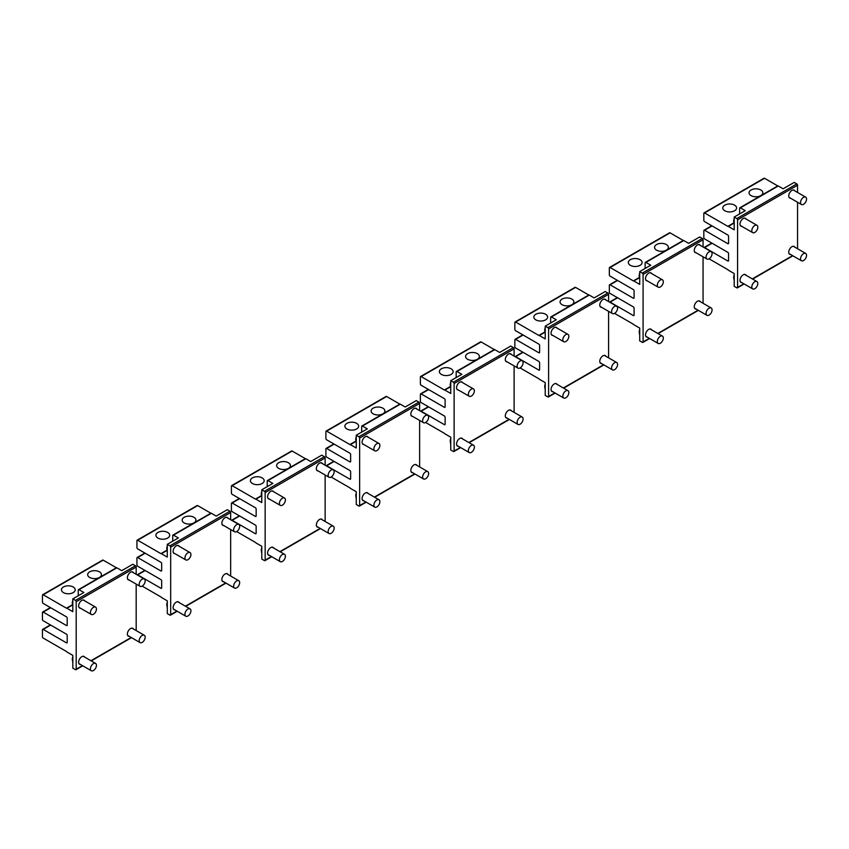 <?xml version="1.0" encoding="UTF-8"?>
<svg xmlns="http://www.w3.org/2000/svg" width="849" height="849" viewBox="0 0 849 849"><rect width="100%" height="100%" fill="white"/><g stroke="black" fill="none" stroke-linecap="round" stroke-linejoin="round"><path stroke-width="1.27" d="M90.44 612.447A4.245 2.451 120 0 0 91.321 614.464A4.245 2.451 120 0 0 94.557 613.36A4.245 2.451 120 0 0 96.436 609.136A4.245 2.451 120 0 0 95.566 607.12A4.245 2.451 120 0 0 92.318 608.224A4.245 2.451 120 0 0 90.44 612.447M139.183 584.314A4.245 2.451 120 0 0 140.064 586.33A4.245 2.451 120 0 0 143.301 585.226A4.245 2.451 120 0 0 145.179 581.003A4.245 2.451 120 0 0 144.298 578.986A4.245 2.451 120 0 0 141.061 580.09A4.245 2.451 120 0 0 139.183 584.314M139.183 640.592A4.245 2.451 120 0 0 140.064 642.608A4.245 2.451 120 0 0 143.301 641.504A4.245 2.451 120 0 0 145.179 637.281A4.245 2.451 120 0 0 144.298 635.264A4.245 2.451 120 0 0 141.061 636.368A4.245 2.451 120 0 0 139.183 640.592M90.44 668.725A4.245 2.451 120 0 0 91.321 670.752A4.245 2.451 120 0 0 94.557 669.649A4.245 2.451 120 0 0 96.436 665.425A4.245 2.451 120 0 0 95.566 663.398A4.245 2.451 120 0 0 92.318 664.502A4.245 2.451 120 0 0 90.44 668.725M184.923 557.899A4.245 2.451 120 0 0 185.804 559.916A4.245 2.451 120 0 0 189.04 558.812A4.245 2.451 120 0 0 190.919 554.588A4.245 2.451 120 0 0 190.038 552.572A4.245 2.451 120 0 0 186.801 553.675A4.245 2.451 120 0 0 184.923 557.899M233.666 529.765A4.245 2.451 120 0 0 234.536 531.782A4.245 2.451 120 0 0 237.784 530.678A4.245 2.451 120 0 0 239.662 526.454A4.245 2.451 120 0 0 238.781 524.427A4.245 2.451 120 0 0 235.544 525.542A4.245 2.451 120 0 0 233.666 529.765M233.666 586.043A4.245 2.451 120 0 0 234.536 588.06A4.245 2.451 120 0 0 237.784 586.956A4.245 2.451 120 0 0 239.662 582.732A4.245 2.451 120 0 0 238.781 580.716A4.245 2.451 120 0 0 235.544 581.82A4.245 2.451 120 0 0 233.666 586.043M184.923 614.177A4.245 2.451 120 0 0 185.804 616.204A4.245 2.451 120 0 0 189.04 615.101A4.245 2.451 120 0 0 190.919 610.877A4.245 2.451 120 0 0 190.038 608.85A4.245 2.451 120 0 0 186.801 609.953A4.245 2.451 120 0 0 184.923 614.177M279.406 503.351A4.245 2.451 120 0 0 280.287 505.367A4.245 2.451 120 0 0 283.524 504.264A4.245 2.451 120 0 0 285.402 500.04A4.245 2.451 120 0 0 284.521 498.023A4.245 2.451 120 0 0 281.284 499.127A4.245 2.451 120 0 0 279.406 503.351M328.149 475.217A4.245 2.451 120 0 0 329.019 477.234A4.245 2.451 120 0 0 332.256 476.13A4.245 2.451 120 0 0 334.145 471.906A4.245 2.451 120 0 0 333.264 469.879A4.245 2.451 120 0 0 330.028 470.993A4.245 2.451 120 0 0 328.149 475.217M328.149 531.495A4.245 2.451 120 0 0 329.019 533.512A4.245 2.451 120 0 0 332.256 532.408A4.245 2.451 120 0 0 334.145 528.184A4.245 2.451 120 0 0 333.264 526.168A4.245 2.451 120 0 0 330.028 527.271A4.245 2.451 120 0 0 328.149 531.495M279.406 559.629A4.245 2.451 120 0 0 280.287 561.656A4.245 2.451 120 0 0 283.524 560.552A4.245 2.451 120 0 0 285.402 556.328A4.245 2.451 120 0 0 284.521 554.301A4.245 2.451 120 0 0 281.284 555.405A4.245 2.451 120 0 0 279.406 559.629M373.889 448.803A4.245 2.451 120 0 0 374.759 450.819A4.245 2.451 120 0 0 378.007 449.715A4.245 2.451 120 0 0 379.885 445.492A4.245 2.451 120 0 0 379.004 443.475A4.245 2.451 120 0 0 375.767 444.579A4.245 2.451 120 0 0 373.889 448.803M422.622 420.669A4.245 2.451 120 0 0 423.502 422.685A4.245 2.451 120 0 0 426.739 421.582A4.245 2.451 120 0 0 428.628 417.358A4.245 2.451 120 0 0 427.747 415.331A4.245 2.451 120 0 0 424.511 416.445A4.245 2.451 120 0 0 422.622 420.669M422.622 476.947A4.245 2.451 120 0 0 423.502 478.963A4.245 2.451 120 0 0 426.739 477.86A4.245 2.451 120 0 0 428.628 473.636A4.245 2.451 120 0 0 427.747 471.619A4.245 2.451 120 0 0 424.511 472.723A4.245 2.451 120 0 0 422.622 476.947M373.889 505.081A4.245 2.451 120 0 0 374.759 507.108A4.245 2.451 120 0 0 378.007 506.004A4.245 2.451 120 0 0 379.885 501.78A4.245 2.451 120 0 0 379.004 499.753A4.245 2.451 120 0 0 375.767 500.857A4.245 2.451 120 0 0 373.889 505.081M468.372 394.254A4.245 2.451 120 0 0 469.242 396.271A4.245 2.451 120 0 0 472.479 395.167A4.245 2.451 120 0 0 474.368 390.943A4.245 2.451 120 0 0 473.487 388.927A4.245 2.451 120 0 0 470.25 390.031A4.245 2.451 120 0 0 468.372 394.254M517.105 366.121A4.245 2.451 120 0 0 517.986 368.137A4.245 2.451 120 0 0 521.222 367.033A4.245 2.451 120 0 0 523.101 362.81A4.245 2.451 120 0 0 522.231 360.783A4.245 2.451 120 0 0 518.994 361.886A4.245 2.451 120 0 0 517.105 366.121M517.105 422.399A4.245 2.451 120 0 0 517.986 424.415A4.245 2.451 120 0 0 521.222 423.311A4.245 2.451 120 0 0 523.101 419.088A4.245 2.451 120 0 0 522.231 417.071A4.245 2.451 120 0 0 518.994 418.175A4.245 2.451 120 0 0 517.105 422.399M468.372 450.532A4.245 2.451 120 0 0 469.242 452.559A4.245 2.451 120 0 0 472.479 451.456A4.245 2.451 120 0 0 474.368 447.232A4.245 2.451 120 0 0 473.487 445.205A4.245 2.451 120 0 0 470.25 446.309A4.245 2.451 120 0 0 468.372 450.532M562.845 339.706A4.245 2.451 120 0 0 563.725 341.723A4.245 2.451 120 0 0 566.962 340.619A4.245 2.451 120 0 0 568.851 336.395A4.245 2.451 120 0 0 567.97 334.379A4.245 2.451 120 0 0 564.734 335.482A4.245 2.451 120 0 0 562.845 339.706M611.588 311.562A4.245 2.451 120 0 0 612.469 313.589A4.245 2.451 120 0 0 615.705 312.485A4.245 2.451 120 0 0 617.584 308.261A4.245 2.451 120 0 0 616.714 306.234A4.245 2.451 120 0 0 613.466 307.338A4.245 2.451 120 0 0 611.588 311.562M611.588 367.85A4.245 2.451 120 0 0 612.469 369.867A4.245 2.451 120 0 0 615.705 368.763A4.245 2.451 120 0 0 617.584 364.539A4.245 2.451 120 0 0 616.714 362.523A4.245 2.451 120 0 0 613.466 363.627A4.245 2.451 120 0 0 611.588 367.85M562.845 395.984A4.245 2.451 120 0 0 563.725 398.011A4.245 2.451 120 0 0 566.962 396.908A4.245 2.451 120 0 0 568.851 392.684A4.245 2.451 120 0 0 567.97 390.657A4.245 2.451 120 0 0 564.734 391.76A4.245 2.451 120 0 0 562.845 395.984M657.328 285.158A4.245 2.451 120 0 0 658.208 287.174A4.245 2.451 120 0 0 661.445 286.071A4.245 2.451 120 0 0 663.324 281.847A4.245 2.451 120 0 0 662.453 279.83A4.245 2.451 120 0 0 659.217 280.934A4.245 2.451 120 0 0 657.328 285.158M706.071 257.014A4.245 2.451 120 0 0 706.952 259.041A4.245 2.451 120 0 0 710.189 257.937A4.245 2.451 120 0 0 712.067 253.713A4.245 2.451 120 0 0 711.186 251.686A4.245 2.451 120 0 0 707.949 252.79A4.245 2.451 120 0 0 706.071 257.014M706.071 313.302A4.245 2.451 120 0 0 706.952 315.319A4.245 2.451 120 0 0 710.189 314.215A4.245 2.451 120 0 0 712.067 309.991A4.245 2.451 120 0 0 711.186 307.975A4.245 2.451 120 0 0 707.949 309.078A4.245 2.451 120 0 0 706.071 313.302M657.328 341.436A4.245 2.451 120 0 0 658.208 343.463A4.245 2.451 120 0 0 661.445 342.359A4.245 2.451 120 0 0 663.324 338.135A4.245 2.451 120 0 0 662.453 336.108A4.245 2.451 120 0 0 659.217 337.212A4.245 2.451 120 0 0 657.328 341.436M751.811 230.61A4.245 2.451 120 0 0 752.692 232.626A4.245 2.451 120 0 0 755.928 231.522A4.245 2.451 120 0 0 757.807 227.299A4.245 2.451 120 0 0 756.937 225.282A4.245 2.451 120 0 0 753.689 226.386A4.245 2.451 120 0 0 751.811 230.61M800.554 202.465A4.245 2.451 120 0 0 801.435 204.492A4.245 2.451 120 0 0 804.672 203.389A4.245 2.451 120 0 0 806.55 199.165A4.245 2.451 120 0 0 805.669 197.138A4.245 2.451 120 0 0 802.432 198.242A4.245 2.451 120 0 0 800.554 202.465M800.554 258.754A4.245 2.451 120 0 0 801.435 260.77A4.245 2.451 120 0 0 804.672 259.667A4.245 2.451 120 0 0 806.55 255.443A4.245 2.451 120 0 0 805.669 253.427A4.245 2.451 120 0 0 802.432 254.53A4.245 2.451 120 0 0 800.554 258.754M751.811 286.888A4.245 2.451 120 0 0 752.692 288.915A4.245 2.451 120 0 0 755.928 287.811A4.245 2.451 120 0 0 757.807 283.577A4.245 2.451 120 0 0 756.937 281.56A4.245 2.451 120 0 0 753.689 282.664A4.245 2.451 120 0 0 751.811 286.888M736.306 206.838A6.898 3.98 180 0 1 736.582 207.963A6.898 3.98 180 0 1 730.671 211.9A6.898 3.98 180 0 1 723.072 209.077A6.898 3.98 0 0 1 722.796 207.963A6.898 3.98 0 0 1 728.707 204.015A6.898 3.98 0 0 1 736.306 206.838M728.569 243.238A1.061 0.616 60 0 1 727.816 243.674L728.569 243.238L728.569 236.319A1.061 0.616 60 0 0 727.816 235.014L704.574 221.6A1.061 0.616 60 0 1 703.821 220.294L703.821 213.375A1.061 0.616 60 0 1 704.574 212.94L727.816 226.354L733.769 222.916M704.044 212.887L764.026 178.248A1.061 0.616 60 0 1 764.556 178.301L777.748 185.92A1.061 0.616 60 0 1 778.246 185.984L783.118 188.807L794.176 182.418L796.808 183.936A1.061 0.616 60 0 1 797.551 185.231L797.551 192.458M762.551 191.683A6.898 3.98 0 0 0 754.952 188.871A6.898 3.98 0 0 0 749.041 192.808A6.898 3.98 0 0 0 749.317 193.922A6.898 3.98 0 0 0 756.915 196.745A6.898 3.98 0 0 0 762.827 192.808A6.898 3.98 0 0 0 762.551 191.683M733.844 223.234L728.315 226.428L734.194 229.824L734.194 217.047L736.815 218.564A1.061 0.616 60 0 1 737.569 219.859L797.551 185.231M728.569 260.558A1.061 0.616 60 0 1 727.816 260.993L728.569 260.558L728.569 253.628A1.061 0.616 60 0 0 727.816 252.333L704.574 238.909A1.061 0.616 60 0 1 703.821 237.614L703.821 230.684A1.061 0.616 60 0 1 704.574 230.259L727.816 243.674M704.001 247.547A1.061 0.616 60 0 1 704.574 247.568L727.816 260.993M737.569 219.859L737.569 287.397A1.061 0.616 60 0 1 736.815 287.832L734.194 286.315L734.194 273.548L728.315 270.152A1.061 0.616 60 0 0 727.816 269.653L709.074 258.828M797.551 248.736L797.551 202.253M746.069 275.288A4.51 2.6 120 0 0 745.443 274.62A4.51 2.6 120 0 0 741.973 275.829A4.51 2.6 120 0 0 739.999 280.361A4.51 2.6 120 0 0 740.933 282.43A4.51 2.6 120 0 0 741.824 282.643M746.069 219.01A4.51 2.6 120 0 0 745.443 218.342A4.51 2.6 120 0 0 741.973 219.551A4.51 2.6 120 0 0 739.999 224.083A4.51 2.6 120 0 0 740.933 226.152A4.51 2.6 120 0 0 741.824 226.354M794.813 190.876A4.51 2.6 120 0 0 794.186 190.197A4.51 2.6 120 0 0 790.706 191.407A4.51 2.6 120 0 0 788.742 195.949A4.51 2.6 120 0 0 789.676 198.008A4.51 2.6 120 0 0 790.568 198.22M794.813 247.155A4.51 2.6 120 0 0 794.186 246.486A4.51 2.6 120 0 0 790.706 247.696A4.51 2.6 120 0 0 788.742 252.227A4.51 2.6 120 0 0 789.676 254.286A4.51 2.6 120 0 0 790.568 254.498M739.628 213.577L739.628 208.281A1.061 0.616 60 0 1 740.381 207.846L745.252 210.669L734.194 217.047M641.823 261.386A6.898 3.98 180 0 1 642.099 262.511A6.898 3.98 180 0 1 636.188 266.448A6.898 3.98 180 0 1 628.6 263.625A6.898 3.98 0 0 1 628.313 262.511A6.898 3.98 0 0 1 634.224 258.563A6.898 3.98 0 0 1 641.823 261.386M634.086 297.787A1.061 0.616 60 0 1 633.333 298.222L634.086 297.787L634.086 290.867A1.061 0.616 60 0 0 633.333 289.562L610.091 276.148A1.061 0.616 60 0 1 609.338 274.843L609.338 267.923A1.061 0.616 60 0 1 610.091 267.488L633.333 280.902L639.286 277.474M609.561 267.435L669.543 232.796A1.061 0.616 60 0 1 670.073 232.849L683.265 240.469M668.067 246.231A6.898 3.98 0 0 0 660.469 243.419A6.898 3.98 0 0 0 654.558 247.356A6.898 3.98 0 0 0 654.844 248.47A6.898 3.98 0 0 0 662.432 251.293A6.898 3.98 0 0 0 668.343 247.356A6.898 3.98 0 0 0 668.067 246.231M639.361 277.782L633.832 280.977L639.711 284.373L639.711 271.595L642.332 273.113A1.061 0.616 60 0 1 643.086 274.407L703.068 239.779L703.068 247.006M634.086 315.106A1.061 0.616 60 0 1 633.333 315.541L634.086 315.106L634.086 308.176A1.061 0.616 60 0 0 633.333 306.882L610.091 293.457A1.061 0.616 60 0 1 609.338 292.162L609.338 285.232A1.061 0.616 60 0 1 610.091 284.808L633.333 298.222M609.529 302.095A1.061 0.616 60 0 1 610.091 302.117L633.333 315.541M643.086 274.407L643.086 341.945A1.061 0.616 60 0 1 642.332 342.38L639.711 340.863L639.711 328.096L633.832 324.7A1.061 0.616 60 0 0 633.333 324.201L614.591 313.377M703.068 303.284L703.068 256.801M651.586 329.837A4.51 2.6 120 0 0 650.96 329.168A4.51 2.6 120 0 0 647.49 330.378A4.51 2.6 120 0 0 645.516 334.909A4.51 2.6 120 0 0 646.45 336.979A4.51 2.6 120 0 0 647.352 337.191M651.586 273.558A4.51 2.6 120 0 0 650.96 272.89A4.51 2.6 120 0 0 647.49 274.1A4.51 2.6 120 0 0 645.516 278.631A4.51 2.6 120 0 0 646.45 280.701A4.51 2.6 120 0 0 647.352 280.902M700.329 245.425A4.51 2.6 120 0 0 699.703 244.745A4.51 2.6 120 0 0 696.222 245.955A4.51 2.6 120 0 0 694.259 250.497A4.51 2.6 120 0 0 695.193 252.556A4.51 2.6 120 0 0 696.084 252.769M700.329 301.703A4.51 2.6 120 0 0 699.703 301.034A4.51 2.6 120 0 0 696.222 302.244A4.51 2.6 120 0 0 694.259 306.776A4.51 2.6 120 0 0 695.193 308.834A4.51 2.6 120 0 0 696.084 309.047M645.144 268.125L645.144 262.829A1.061 0.616 60 0 1 645.898 262.394L650.769 265.217L639.711 271.595M645.367 262.352L683.233 240.479A1.061 0.616 60 0 1 683.763 240.532L688.635 243.355L699.693 236.967L702.325 238.484A1.061 0.616 60 0 1 703.068 239.779M547.34 315.934A6.898 3.98 180 0 1 547.616 317.059A6.898 3.98 180 0 1 541.704 320.996A6.898 3.98 180 0 1 534.117 318.173A6.898 3.98 0 0 1 533.83 317.059A6.898 3.98 0 0 1 539.752 313.122A6.898 3.98 0 0 1 547.34 315.934M539.603 352.335A1.061 0.616 60 0 1 538.85 352.77L539.603 352.335L539.603 345.416A1.061 0.616 60 0 0 538.85 344.11L515.608 330.696A1.061 0.616 60 0 1 514.855 329.391L514.855 322.471A1.061 0.616 60 0 1 515.608 322.036L538.85 335.451L544.803 332.023M515.078 321.983L575.07 287.344A1.061 0.616 60 0 1 575.601 287.397L588.781 295.017M573.584 300.779A6.898 3.98 0 0 0 565.996 297.967A6.898 3.98 0 0 0 560.075 301.904A6.898 3.98 0 0 0 560.361 303.019A6.898 3.98 0 0 0 567.949 305.842A6.898 3.98 0 0 0 573.86 301.904A6.898 3.98 0 0 0 573.584 300.779M544.878 332.33L539.348 335.525L545.228 338.921L545.228 326.143L547.849 327.661A1.061 0.616 60 0 1 548.603 328.956L608.584 294.327L608.584 301.554M539.603 369.655A1.061 0.616 60 0 1 538.85 370.09L539.603 369.655L539.603 362.725A1.061 0.616 60 0 0 538.85 361.43L515.608 348.005A1.061 0.616 60 0 1 514.855 346.71L514.855 339.78A1.061 0.616 60 0 1 515.608 339.356L538.85 352.77M515.046 356.644A1.061 0.616 60 0 1 515.608 356.665L538.85 370.09M548.603 328.956L548.603 396.494A1.061 0.616 60 0 1 547.849 396.929L545.228 395.411L545.228 382.644L539.348 379.248A1.061 0.616 60 0 0 538.85 378.75L520.108 367.925M608.584 357.832L608.584 311.35M557.103 384.385A4.51 2.6 120 0 0 556.477 383.716A4.51 2.6 120 0 0 553.007 384.926A4.51 2.6 120 0 0 551.043 389.468A4.51 2.6 120 0 0 551.967 391.527A4.51 2.6 120 0 0 552.869 391.739M557.103 328.107A4.51 2.6 120 0 0 556.477 327.438A4.51 2.6 120 0 0 553.007 328.648A4.51 2.6 120 0 0 551.043 333.179A4.51 2.6 120 0 0 551.967 335.249A4.51 2.6 120 0 0 552.869 335.451M605.846 299.973A4.51 2.6 120 0 0 605.22 299.294A4.51 2.6 120 0 0 601.75 300.504A4.51 2.6 120 0 0 599.776 305.046A4.51 2.6 120 0 0 600.71 307.105A4.51 2.6 120 0 0 601.601 307.317M605.846 356.251A4.51 2.6 120 0 0 605.22 355.582A4.51 2.6 120 0 0 601.75 356.792A4.51 2.6 120 0 0 599.776 361.324A4.51 2.6 120 0 0 600.71 363.383A4.51 2.6 120 0 0 601.601 363.595M550.661 322.673L550.661 317.377A1.061 0.616 60 0 1 551.415 316.942L556.286 319.765L545.228 326.143M550.884 316.9L588.75 295.028A1.061 0.616 60 0 1 589.28 295.081L594.151 297.903L605.22 291.515L607.842 293.032A1.061 0.616 60 0 1 608.584 294.327M452.857 370.482A6.898 3.98 180 0 1 453.143 371.607A6.898 3.98 180 0 1 447.221 375.545A6.898 3.98 180 0 1 439.633 372.722A6.898 3.98 0 0 1 439.358 371.607A6.898 3.98 0 0 1 445.269 367.67A6.898 3.98 0 0 1 452.857 370.482M445.12 406.883A1.061 0.616 60 0 1 444.367 407.318L445.12 406.883L445.12 399.964A1.061 0.616 60 0 0 444.367 398.659L421.125 385.244A1.061 0.616 60 0 1 420.372 383.939L420.372 377.02A1.061 0.616 60 0 1 421.125 376.585L444.367 389.999L450.32 386.571M420.595 376.531L480.587 341.892A1.061 0.616 60 0 1 481.118 341.945L494.298 349.565A1.061 0.616 60 0 1 494.797 349.629L499.668 352.452L510.737 346.063L513.358 347.581A1.061 0.616 60 0 1 514.112 348.875L514.112 356.102M479.101 355.328A6.898 3.98 0 0 0 471.513 352.515A6.898 3.98 0 0 0 465.602 356.453A6.898 3.98 0 0 0 465.878 357.567A6.898 3.98 0 0 0 473.466 360.39A6.898 3.98 0 0 0 479.388 356.453A6.898 3.98 0 0 0 479.101 355.328M450.394 386.879L444.865 390.073L450.745 393.469L450.745 380.692L453.366 382.209A1.061 0.616 60 0 1 454.119 383.515L514.112 348.875M445.12 424.203A1.061 0.616 60 0 1 444.367 424.638L445.12 424.203L445.12 417.273A1.061 0.616 60 0 0 444.367 415.978L421.125 402.553A1.061 0.616 60 0 1 420.372 401.259L420.372 394.329A1.061 0.616 60 0 1 421.125 393.904L444.367 407.318M428.31 406.713L420.595 411.16A1.061 0.616 60 0 1 421.125 411.213L444.367 424.638M454.119 383.515L454.119 451.042A1.061 0.616 60 0 1 453.366 451.477L450.745 449.959L450.745 437.193L444.865 433.797A1.061 0.616 60 0 0 444.367 433.298L425.625 422.473M514.112 412.381L514.112 365.898M462.631 438.933A4.51 2.6 120 0 0 461.994 438.264A4.51 2.6 120 0 0 458.524 439.474A4.51 2.6 120 0 0 456.56 444.016A4.51 2.6 120 0 0 457.494 446.075A4.51 2.6 120 0 0 458.386 446.287M462.631 382.655A4.51 2.6 120 0 0 461.994 381.986A4.51 2.6 120 0 0 458.524 383.196A4.51 2.6 120 0 0 456.56 387.728A4.51 2.6 120 0 0 457.494 389.797A4.51 2.6 120 0 0 458.386 389.999M511.363 354.521A4.51 2.6 120 0 0 510.737 353.853A4.51 2.6 120 0 0 507.267 355.052A4.51 2.6 120 0 0 505.293 359.594A4.51 2.6 120 0 0 506.227 361.653A4.51 2.6 120 0 0 507.129 361.865M511.363 410.799A4.51 2.6 120 0 0 510.737 410.131A4.51 2.6 120 0 0 507.267 411.341A4.51 2.6 120 0 0 505.293 415.872A4.51 2.6 120 0 0 506.227 417.931A4.51 2.6 120 0 0 507.129 418.143M456.178 377.221L456.178 371.926A1.061 0.616 60 0 1 456.932 371.491L461.803 374.313L450.745 380.692M358.374 425.031A6.898 3.98 180 0 1 358.66 426.156A6.898 3.98 180 0 1 352.749 430.093A6.898 3.98 180 0 1 345.15 427.27A6.898 3.98 0 0 1 344.874 426.156A6.898 3.98 0 0 1 350.786 422.218A6.898 3.98 0 0 1 358.374 425.031M350.637 461.432A1.061 0.616 60 0 1 349.894 461.867L350.637 461.432L350.637 454.512A1.061 0.616 60 0 0 349.894 453.207L326.642 439.793A1.061 0.616 60 0 1 325.899 438.487L325.899 431.568A1.061 0.616 60 0 1 326.642 431.133L349.894 444.547L355.848 441.119M326.112 431.08L386.104 396.441A1.061 0.616 60 0 1 386.635 396.494L399.826 404.113M384.629 409.876A6.898 3.98 0 0 0 377.03 407.064A6.898 3.98 0 0 0 371.119 411.001A6.898 3.98 0 0 0 371.395 412.126A6.898 3.98 0 0 0 378.994 414.938A6.898 3.98 0 0 0 384.905 411.001A6.898 3.98 0 0 0 384.629 409.876M355.911 441.427L350.382 444.621L356.262 448.017L356.262 435.24L358.883 436.757A1.061 0.616 60 0 1 359.636 438.063L419.629 403.424L419.629 410.651M350.637 478.751A1.061 0.616 60 0 1 349.894 479.186L350.637 478.751L350.637 471.821A1.061 0.616 60 0 0 349.894 470.526L326.642 457.112A1.061 0.616 60 0 1 325.899 455.807L325.899 448.877A1.061 0.616 60 0 1 326.642 448.452L349.894 461.867M326.08 465.74A1.061 0.616 60 0 1 326.642 465.761L349.894 479.186M359.636 438.063L359.636 505.59A1.061 0.616 60 0 1 358.883 506.025L356.262 504.508L356.262 491.741L350.382 488.345A1.061 0.616 60 0 0 349.894 487.846L331.142 477.021M419.629 466.929L419.629 420.446M368.148 493.481A4.51 2.6 120 0 0 367.511 492.813A4.51 2.6 120 0 0 364.041 494.022A4.51 2.6 120 0 0 362.077 498.565A4.51 2.6 120 0 0 363.011 500.623A4.51 2.6 120 0 0 363.903 500.836M368.148 437.203A4.51 2.6 120 0 0 367.511 436.535A4.51 2.6 120 0 0 364.041 437.744A4.51 2.6 120 0 0 362.077 442.276A4.51 2.6 120 0 0 363.011 444.345A4.51 2.6 120 0 0 363.903 444.547M416.88 409.069A4.51 2.6 120 0 0 416.254 408.401A4.51 2.6 120 0 0 412.784 409.6A4.51 2.6 120 0 0 410.82 414.142A4.51 2.6 120 0 0 411.744 416.201A4.51 2.6 120 0 0 412.646 416.413M416.88 465.348A4.51 2.6 120 0 0 416.254 464.679A4.51 2.6 120 0 0 412.784 465.889A4.51 2.6 120 0 0 410.82 470.42A4.51 2.6 120 0 0 411.744 472.479A4.51 2.6 120 0 0 412.646 472.691M361.695 431.77L361.695 426.474A1.061 0.616 60 0 1 362.449 426.039L367.32 428.862L356.262 435.24M361.918 425.996L399.783 404.124A1.061 0.616 60 0 1 400.314 404.177L405.196 407L416.254 400.611L418.875 402.129A1.061 0.616 60 0 1 419.629 403.424M263.901 479.579A6.898 3.98 180 0 1 264.177 480.704A6.898 3.98 180 0 1 258.266 484.641A6.898 3.98 180 0 1 250.667 481.818A6.898 3.98 0 0 1 250.391 480.704A6.898 3.98 0 0 1 256.302 476.767A6.898 3.98 0 0 1 263.901 479.579M256.154 515.98A1.061 0.616 60 0 1 255.411 516.415L256.154 515.98L256.154 509.06A1.061 0.616 60 0 0 255.411 507.755L232.159 494.341A1.061 0.616 60 0 1 231.416 493.036L231.416 486.116A1.061 0.616 60 0 1 232.159 485.681L255.411 499.095L261.365 495.667M231.628 485.628L291.621 450.989A1.061 0.616 60 0 1 292.152 451.042L305.343 458.662A1.061 0.616 60 0 1 305.831 458.725L310.713 461.548L321.771 455.16L324.392 456.677A1.061 0.616 60 0 1 325.146 457.972L325.146 465.199M290.146 464.424A6.898 3.98 0 0 0 282.547 461.612A6.898 3.98 0 0 0 276.636 465.549A6.898 3.98 0 0 0 276.912 466.674A6.898 3.98 0 0 0 284.511 469.486A6.898 3.98 0 0 0 290.422 465.549A6.898 3.98 0 0 0 290.146 464.424M261.428 495.975L255.899 499.17L261.779 502.566L261.779 489.788L264.41 491.306A1.061 0.616 60 0 1 265.153 492.611L325.146 457.972M256.154 533.299A1.061 0.616 60 0 1 255.411 533.734L256.154 533.299L256.154 526.38A1.061 0.616 60 0 0 255.411 525.075L232.159 511.66A1.061 0.616 60 0 1 231.416 510.355L231.416 503.425A1.061 0.616 60 0 1 232.159 503.001L255.411 516.415M239.354 515.81L231.628 520.257A1.061 0.616 60 0 1 232.159 520.31L255.411 533.734M265.153 492.611L265.153 560.138A1.061 0.616 60 0 1 264.41 560.573L261.779 559.056L261.779 546.289L255.899 542.893A1.061 0.616 60 0 0 255.411 542.394L236.659 531.57M325.146 521.477L325.146 474.994M273.665 548.029A4.51 2.6 120 0 0 273.038 547.361A4.51 2.6 120 0 0 269.558 548.571A4.51 2.6 120 0 0 267.594 553.113A4.51 2.6 120 0 0 268.528 555.172A4.51 2.6 120 0 0 269.42 555.384M273.665 491.751A4.51 2.6 120 0 0 273.038 491.083A4.51 2.6 120 0 0 269.558 492.293A4.51 2.6 120 0 0 267.594 496.824A4.51 2.6 120 0 0 268.528 498.894A4.51 2.6 120 0 0 269.42 499.095M322.408 463.618A4.51 2.6 120 0 0 321.771 462.949A4.51 2.6 120 0 0 318.301 464.148A4.51 2.6 120 0 0 316.337 468.69A4.51 2.6 120 0 0 317.271 470.749A4.51 2.6 120 0 0 318.163 470.962M322.408 519.896A4.51 2.6 120 0 0 321.771 519.227A4.51 2.6 120 0 0 318.301 520.437A4.51 2.6 120 0 0 316.337 524.969A4.51 2.6 120 0 0 317.271 527.027A4.51 2.6 120 0 0 318.163 527.24M267.223 486.318L267.223 481.022A1.061 0.616 60 0 1 267.966 480.598L272.847 483.41L261.779 489.788M169.418 534.127A6.898 3.98 180 0 1 169.694 535.252A6.898 3.98 180 0 1 163.783 539.189A6.898 3.98 180 0 1 156.184 536.366A6.898 3.98 0 0 1 155.908 535.252A6.898 3.98 0 0 1 161.819 531.315A6.898 3.98 0 0 1 169.418 534.127M161.681 570.528A1.061 0.616 60 0 1 160.928 570.963L161.681 570.528L161.681 563.609A1.061 0.616 60 0 0 160.928 562.303L137.687 548.889A1.061 0.616 60 0 1 136.933 547.584L136.933 540.664A1.061 0.616 60 0 1 137.687 540.229L160.928 553.644L166.882 550.216M137.156 540.176L197.138 505.537A1.061 0.616 60 0 1 197.668 505.59L210.86 513.21M195.663 518.972A6.898 3.98 0 0 0 188.064 516.16A6.898 3.98 0 0 0 182.153 520.097A6.898 3.98 0 0 0 182.429 521.222A6.898 3.98 0 0 0 190.027 524.035A6.898 3.98 0 0 0 195.939 520.097A6.898 3.98 0 0 0 195.663 518.972M166.945 550.523L161.427 553.718L167.295 557.114L167.295 544.336L169.927 545.854A1.061 0.616 60 0 1 170.67 547.159L230.663 512.52L230.663 519.747M161.681 587.848A1.061 0.616 60 0 1 160.928 588.283L161.681 587.848L161.681 580.928A1.061 0.616 60 0 0 160.928 579.623L137.687 566.209A1.061 0.616 60 0 1 136.933 564.903L136.933 557.973A1.061 0.616 60 0 1 137.687 557.549L160.928 570.963M137.113 574.837A1.061 0.616 60 0 1 137.687 574.858L160.928 588.283M170.67 547.159L170.67 614.687A1.061 0.616 60 0 1 169.927 615.122L167.295 613.604L167.295 600.837L161.427 597.441A1.061 0.616 60 0 0 160.928 596.943L142.176 586.118M230.663 576.025L230.663 529.543M179.181 602.578A4.51 2.6 120 0 0 178.555 601.909A4.51 2.6 120 0 0 175.074 603.119A4.51 2.6 120 0 0 173.111 607.661A4.51 2.6 120 0 0 174.045 609.72A4.51 2.6 120 0 0 174.936 609.932M179.181 546.3A4.51 2.6 120 0 0 178.555 545.631A4.51 2.6 120 0 0 175.074 546.841A4.51 2.6 120 0 0 173.111 551.372A4.51 2.6 120 0 0 174.045 553.442A4.51 2.6 120 0 0 174.936 553.654M227.925 518.166A4.51 2.6 120 0 0 227.288 517.497A4.51 2.6 120 0 0 223.818 518.697A4.51 2.6 120 0 0 221.854 523.239A4.51 2.6 120 0 0 222.788 525.298A4.51 2.6 120 0 0 223.68 525.51M227.925 574.444A4.51 2.6 120 0 0 227.288 573.775A4.51 2.6 120 0 0 223.818 574.985A4.51 2.6 120 0 0 221.854 579.517A4.51 2.6 120 0 0 222.788 581.576A4.51 2.6 120 0 0 223.68 581.788M172.74 540.866L172.74 535.57A1.061 0.616 60 0 1 173.483 535.146L178.364 537.958L167.295 544.336M172.952 535.093L210.828 513.221A1.061 0.616 60 0 1 211.359 513.274L216.23 516.096L227.288 509.708L229.909 511.225A1.061 0.616 60 0 1 230.663 512.52M74.935 588.675A6.898 3.98 180 0 1 75.211 589.8A6.898 3.98 180 0 1 69.3 593.738A6.898 3.98 180 0 1 61.701 590.915A6.898 3.98 0 0 1 61.425 589.8A6.898 3.98 0 0 1 67.336 585.863A6.898 3.98 0 0 1 74.935 588.675M67.198 625.076A1.061 0.616 60 0 1 66.445 625.511L67.198 625.076L67.198 618.157A1.061 0.616 60 0 0 66.445 616.852L43.203 603.437A1.061 0.616 60 0 1 42.45 602.132L42.45 595.213A1.061 0.616 60 0 1 43.203 594.778L66.445 608.192L72.398 604.764M42.673 594.725L102.655 560.085A1.061 0.616 60 0 1 103.185 560.138L116.377 567.758A1.061 0.616 60 0 1 116.875 567.822L121.747 570.645L132.805 564.256L135.437 565.774A1.061 0.616 60 0 1 136.18 567.068L136.18 574.295M101.18 573.521A6.898 3.98 0 0 0 93.581 570.708A6.898 3.98 0 0 0 87.67 574.646A6.898 3.98 0 0 0 87.946 575.771A6.898 3.98 0 0 0 95.544 578.583A6.898 3.98 0 0 0 101.456 574.646A6.898 3.98 0 0 0 101.18 573.521M72.473 605.072L66.944 608.266L72.823 611.662L72.823 598.885L75.444 600.402A1.061 0.616 60 0 1 76.198 601.708L136.18 567.068M67.198 642.396A1.061 0.616 60 0 1 66.445 642.831L67.198 642.396L67.198 635.476A1.061 0.616 60 0 0 66.445 634.171L43.203 620.757A1.061 0.616 60 0 1 42.45 619.452L42.45 612.522A1.061 0.616 60 0 1 43.203 612.097L66.445 625.511M76.198 601.708L76.198 669.235A1.061 0.616 60 0 1 75.444 669.67L72.823 668.163L72.823 655.386L66.944 651.99A1.061 0.616 60 0 0 66.445 651.491L43.203 638.066A1.061 0.616 60 0 1 42.45 636.771L42.45 629.841A1.061 0.616 60 0 1 43.203 629.406L66.445 642.831M136.18 630.574L136.18 584.091M84.698 657.126A4.51 2.6 120 0 0 84.072 656.457A4.51 2.6 120 0 0 80.602 657.667A4.51 2.6 120 0 0 78.628 662.209A4.51 2.6 120 0 0 79.562 664.268A4.51 2.6 120 0 0 80.453 664.48M84.698 600.848A4.51 2.6 120 0 0 84.072 600.179A4.51 2.6 120 0 0 80.602 601.389A4.51 2.6 120 0 0 78.628 605.921A4.51 2.6 120 0 0 79.562 607.99A4.51 2.6 120 0 0 80.453 608.202M133.442 572.714A4.51 2.6 120 0 0 132.815 572.046A4.51 2.6 120 0 0 129.335 573.245A4.51 2.6 120 0 0 127.371 577.787A4.51 2.6 120 0 0 128.305 579.846A4.51 2.6 120 0 0 129.197 580.058M133.442 628.992A4.51 2.6 120 0 0 132.815 628.324A4.51 2.6 120 0 0 129.335 629.534A4.51 2.6 120 0 0 127.371 634.065A4.51 2.6 120 0 0 128.305 636.124A4.51 2.6 120 0 0 129.197 636.336M78.257 595.425L78.257 590.119A1.061 0.616 60 0 1 79.01 589.694L83.881 592.506L72.823 598.885M704.574 212.94L764.556 178.301M737.569 287.397L743.82 283.789M752.299 278.897L792.563 255.645M740.381 207.846L778.246 185.984M704.574 247.568L712.067 243.238M704.574 230.259L712.067 225.93M736.815 218.564L796.808 183.936M610.091 267.488L670.073 232.849M643.086 341.945L649.336 338.337M657.826 333.445L698.08 310.193M645.898 262.394L683.763 240.532M610.091 302.117L617.584 297.787M610.091 284.808L617.584 280.478M642.332 273.113L702.325 238.484M515.608 322.036L575.601 287.397M548.603 396.494L554.853 392.885M563.343 387.993L603.597 364.741M551.415 316.942L589.28 295.081M515.608 356.665L523.111 352.335M515.608 339.356L523.111 335.026M547.849 327.661L607.842 293.032M421.125 376.585L481.118 341.945M454.119 451.042L460.381 447.434M468.86 442.541L509.113 419.289M456.932 371.491L494.797 349.629M421.125 411.213L428.628 406.883M421.125 393.904L428.628 389.574M453.366 382.209L513.358 347.581M326.642 431.133L386.635 396.494M359.636 505.59L365.898 501.982M374.377 497.089L414.63 473.848M362.449 426.039L400.314 404.177M326.642 465.761L334.145 461.432M326.642 448.452L334.145 444.123M358.883 436.757L418.875 402.129M232.159 485.681L292.152 451.042M265.153 560.138L271.415 556.53M279.894 551.638L320.158 528.396M267.966 480.598L305.831 458.725M232.159 520.31L239.662 515.98M232.159 503.001L239.662 498.671M264.41 491.306L324.392 456.677M137.687 540.229L197.668 505.59M170.67 614.687L176.932 611.078M185.411 606.186L225.675 582.945M173.483 535.146L211.359 513.274M137.687 574.858L145.179 570.528M137.687 557.549L145.179 553.219M169.927 545.854L229.909 511.225M43.203 594.778L103.185 560.138M76.198 669.235L82.449 665.627M90.939 660.734L131.192 637.493M79.01 589.694L116.875 567.822M43.203 629.406L50.696 625.076M43.203 612.097L50.696 607.767M75.444 600.402L135.437 565.774M79.148 595.234L73.948 598.237M72.823 600.19L72.25 602.79L72.823 606.197M78.936 607.322L91.321 614.464M83.181 599.967L95.566 607.12M127.891 567.1L122.68 570.104M127.679 579.177L140.064 586.33M131.913 571.833L144.298 578.986M127.679 635.455L140.064 642.608M131.913 628.111L144.298 635.264M72.823 656.468L72.25 659.079L72.823 662.475M78.936 663.6L91.321 670.752M83.181 656.256L95.566 663.398M173.631 540.686L168.431 543.689M167.295 545.642L166.733 548.242L167.295 551.648M173.419 552.773L185.804 559.916M177.653 545.419L190.038 552.572M222.374 512.552L217.164 515.555M222.162 524.629L234.536 531.782M226.396 517.285L238.781 524.427M222.162 580.907L234.536 588.06M226.396 573.563L238.781 580.716M167.295 601.92L166.733 604.53L167.295 607.926M173.419 609.051L185.804 616.204M177.653 601.708L190.038 608.85M268.114 486.137L262.903 489.141M261.779 491.093L261.216 493.694L261.779 497.1M267.902 498.225L280.287 505.367M272.136 490.871L284.521 498.023M316.847 457.993L311.647 461.007M316.635 470.081L329.019 477.234M320.88 462.737L333.264 469.879M316.635 526.359L329.019 533.512M320.88 519.015L333.264 526.168M261.779 547.372L261.216 549.982L261.779 553.378M267.902 554.503L280.287 561.656M272.136 547.159L284.521 554.301M362.597 431.589L357.387 434.592M356.262 436.545L355.699 439.145L356.262 442.552M362.374 443.677L374.759 450.819M366.619 436.322L379.004 443.475M411.33 403.445L406.13 406.459M411.118 415.532L423.502 422.685M415.363 408.189L427.747 415.331M411.118 471.811L423.502 478.963M415.363 464.467L427.747 471.619M356.262 492.823L355.699 495.434L356.262 498.83M362.374 499.955L374.759 507.108M366.619 492.611L379.004 499.753M457.07 377.041L451.87 380.044M450.745 381.997L450.182 384.597L450.745 388.004M456.858 389.129L469.242 396.271M461.103 381.774L473.487 388.927M505.813 348.897L500.613 351.911M505.601 360.984L517.986 368.137M509.846 353.64L522.231 360.783M505.601 417.262L517.986 424.415M509.846 409.918L522.231 417.071M450.745 438.275L450.182 440.886L450.745 444.282M456.858 445.407L469.242 452.559M461.103 438.063L473.487 445.205M551.553 322.493L546.353 325.496M545.228 327.449L544.665 330.049L545.228 333.455M551.341 334.58L563.725 341.723M555.586 327.226L567.97 334.379M600.296 294.348L595.096 297.362M600.084 306.436L612.469 313.589M604.329 299.092L616.714 306.234M600.084 362.714L612.469 369.867M604.329 355.37L616.714 362.523M545.228 383.727L544.665 386.337L545.228 389.733M551.341 390.858L563.725 398.011M555.586 383.515L567.97 390.657M646.036 267.944L640.836 270.948M639.711 272.9L639.148 275.501L639.711 278.907M645.824 280.032L658.208 287.174M650.069 272.678L662.453 279.83M694.779 239.8L689.579 242.814M694.567 251.888L706.952 259.041M698.801 244.544L711.186 251.686M694.567 308.166L706.952 315.319M698.801 300.822L711.186 307.975M639.711 329.179L639.148 331.789L639.711 335.185M645.824 336.31L658.208 343.463M650.069 328.966L662.453 336.108M740.519 213.396L735.319 216.399M734.194 218.352L733.621 220.952L734.194 224.359M740.307 225.484L752.692 232.626M744.552 218.129L756.937 225.282M789.262 185.252L784.051 188.255M789.05 197.339L801.435 204.492M793.284 189.996L805.669 197.138M789.05 253.618L801.435 260.77M793.284 246.274L805.669 253.427M734.194 274.63L733.621 277.241L734.194 280.637M740.307 281.762L752.692 288.915M744.552 274.418L756.937 281.56M739.85 207.793L777.716 185.931M737.346 287.885L744.127 283.969M752.617 279.066L792.87 255.825M704.044 247.515L711.759 243.058M704.044 230.206L711.759 225.749M642.863 342.434L649.644 338.518M658.134 333.615L698.387 310.373M609.561 302.064L617.276 297.617M609.561 284.755L617.276 280.297M548.38 396.982L555.172 393.066M563.651 388.163L603.904 364.921M515.078 356.612L522.793 352.165M515.078 339.303L522.793 334.846M456.401 371.448L494.267 349.576M453.897 451.53L460.689 447.614M469.168 442.711L509.432 419.47M420.595 393.851L428.31 389.394M359.414 506.078L366.206 502.162M374.685 497.259L414.949 474.018M326.112 465.708L333.837 461.262M326.112 448.399L333.837 443.942M267.435 480.545L305.311 458.672M264.941 560.627L271.722 556.711M280.202 551.808L320.466 528.566M231.628 502.948L239.354 498.49M170.458 615.175L177.239 611.259M185.729 606.356L225.983 583.114M137.156 574.805L144.871 570.358M137.156 557.496L144.871 553.039M78.479 589.641L116.345 567.779M75.975 669.723L82.756 665.807M91.246 660.915L131.499 637.663M42.673 629.353L50.388 624.906M42.673 612.044L50.388 607.587"/></g></svg>
